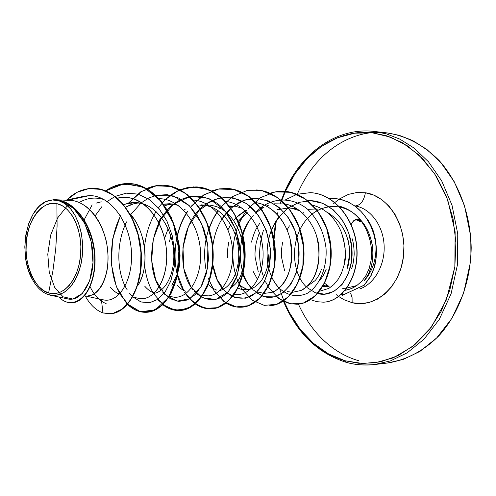 <?xml version="1.0" encoding="UTF-8"?>
<svg xmlns="http://www.w3.org/2000/svg" width="496" height="496" viewBox="0 0 496 496"><rect width="100%" height="100%" fill="white"/><g stroke="black" fill="none" stroke-linecap="round" stroke-linejoin="round"><path stroke-width="0.74" d="M369.83 266.402L370.227 270.109L369.83 266.402M358.862 360.741C340.492 355.694 314.917 340.436 298.4 304.116M297.321 194.203C318.079 145.688 357.163 130.956 380.699 132.469L371.702 132.785M56.891 203.676L57.09 226.083L55.769 248.484L52.936 270.791L48.62 292.938C34.763 290.061 23.56 262.533 26.338 241.781C27.317 220.59 43.016 199.51 56.891 203.676L51.51 203.422L46.227 204.891L41.249 208.01L36.754 212.623L32.891 218.556L29.81 225.568L27.596 233.405L26.338 241.781L26.065 250.393L26.79 258.937L28.495 267.108L31.118 274.617L34.571 281.182L38.744 286.558L43.481 290.532L48.62 292.938L53.971 293.657L59.328 292.634L64.486 289.887L69.229 285.498L73.371 279.62L76.731 272.471L79.162 264.343L80.563 255.558L80.867 246.481L80.061 237.485L78.176 228.947L75.305 221.216L71.567 214.594L67.127 209.349L62.167 205.666L56.891 203.676C71.536 206.441 83.03 230.956 80.563 255.558C78.312 280.215 62.955 297.519 48.62 292.938L52.936 270.791L55.769 248.484L57.09 226.083L56.891 203.676M341.409 294.395L342.29 294.426L342.159 293.713L342.29 294.426L341.409 294.395M345.123 360.772C326.585 355.651 300.471 339.729 284.282 301.81L289.397 312.629L300.167 329.27L313.311 343.201L328.457 353.871L345.123 360.772L345.687 362.173L345.123 360.772L362.75 363.512L380.699 361.813L398.245 355.564L414.656 344.856L429.164 329.995L441.08 311.5L449.791 290.129L454.838 266.817L455.942 242.625L453.04 218.686L446.301 196.112L436.083 175.906L422.914 158.937L407.452 145.861L390.433 137.107L372.608 132.878L373.779 131.39L372.608 132.878L386.589 135.799L402.175 142.6L418.661 154.752L434.595 173.606L447.671 199.702L455.136 231.868L454.838 266.817L446.344 299.95L431.334 327.168L412.703 346.425L393.278 357.833L375.001 362.843L358.856 363.283L345.123 360.772M284.227 301.667L283.855 300.762M283.805 300.65L279.893 289.571M273.786 250.244L273.947 240.591M274.009 239.525L276.322 220.739M285.398 191.437C308.512 140.827 349.612 129.437 372.608 132.878L354.714 133.17L337.441 137.801L321.396 146.432L307.098 158.621L294.977 173.829L285.398 191.437M345.929 362.198C354.026 364.746 363.605 365.521 374.672 364.523L390.371 360.921L407.179 352.83L424.043 339.152L439.332 319.331L451.081 293.824L457.529 264.399L457.752 233.87L452.023 205.245L441.669 180.848L428.482 161.795L414.129 148.112L399.863 139.128L386.465 133.889L374.306 131.452L386.465 133.889L399.863 139.128L414.129 148.112L428.482 161.795L441.669 180.848L452.023 205.245L457.752 233.87L457.529 264.399L451.081 293.824L439.332 319.331L424.043 339.152L407.179 352.83L390.371 360.921L374.672 364.523C363.605 365.521 354.026 364.746 345.929 362.198L345.687 362.173M352.129 302.709L352.086 297.625L350.74 293.378L352.086 297.625L352.129 302.709L360.666 303.657L369.235 302.461L377.506 299.131L385.138 293.756L391.815 286.521L397.234 277.698L401.171 267.642L403.434 256.761L403.93 245.508L402.628 234.36L399.596 223.789L394.965 214.235L388.945 206.076L381.796 199.64L373.835 195.151L365.385 192.758C388.827 195.945 407.445 226.238 403.434 256.761C399.77 287.351 374.964 308.549 352.129 302.709L343.945 299.696L338.737 296.54M359.699 288.97C374.424 283.997 385.249 264.92 384.102 245.086C383.061 225.234 370.289 208.314 355.223 205.952C360.511 205.332 363.903 200.936 365.385 192.758C363.903 200.936 360.511 205.332 355.223 205.952C370.289 208.314 383.061 225.234 384.102 245.086C385.249 264.92 374.424 283.997 359.699 288.97M326.622 285.541L328.166 286.539M346.983 288.027L356.779 285.56L352.904 287.934L347.894 289.782L345.284 290.278L351.267 288.672L356.779 285.56L346.971 288.04M346.747 288.064L342.755 288.43M329.053 286.527L324.62 283.266L329.059 286.527M87.55 296.038L91.996 295.021C94.779 293.985 97.588 291.505 100.428 287.587C102.672 284.506 104.606 279.936 106.231 273.873C107.378 270.177 107.979 264.207 108.023 255.961C107.539 247.566 106.559 241.161 105.084 236.741C102.945 229.642 100.421 223.857 97.514 219.381C93.818 213.695 90.049 209.461 86.211 206.677C81.35 203.193 76.843 201.153 72.683 200.57L54.38 199.665M101.265 201.822L96.255 203.093M123.715 204.736L125.451 204.079L135.644 202.535L143.524 203.955M138.762 202.827L131.725 204.29L125.6 207.161L134.354 203.527L138.762 202.827M110.459 287.252C113.398 290.792 116.269 292.993 119.052 293.861L119.548 294.023M163.575 204.147L169.465 203.732L173.098 204.098L178.213 205.431M168.063 204.643L172.422 203.992L165.28 205.425M144.683 286.155C147.678 289.59 150.598 291.729 153.431 292.566M168.132 228.848L164.542 238.371L168.101 228.836M201.5 204.86L205.108 205.22L211.079 206.857M204.302 205.102L198.214 206.156M170.847 236.307L169.359 241.806M177.103 285.107C180.147 288.449 183.111 290.526 185.975 291.338M229.412 205.958L235.457 206.286L242.222 208.221M234.534 206.156L230.032 206.77L234.534 206.156M208.227 284.512L212.604 288.195L216.839 290.172M246.239 210.223L236.505 217.366L238.675 215.307L245.235 210.707M263.246 207.154L260.233 207.471M243.765 215.45L238.309 221.266L247.299 212.71M228.786 242.029C227.521 248.899 227.094 254.138 227.515 257.759M246.983 289.298L239.283 285.268L246.146 289.069L240.957 289.267L246.146 289.069L248.601 289.602M257.573 279.57L253.307 271.653M251.466 242.129C253.233 235.364 255.068 230.528 256.971 227.614L257.164 227.286M288.709 207.948L296.484 208.432L288.703 207.942L291.673 208.264L299.956 210.819M290.557 208.109L296.484 208.432L291.673 208.264M259.371 232.705L256.358 242.135C255.13 248.837 254.733 253.952 255.167 257.486L258.224 271.554M316.553 209.021L316.243 209.033M282.639 242.24C281.443 248.781 281.077 253.778 281.523 257.232L284.648 270.959M137.559 285.826C139.705 282.863 141.565 278.609 143.133 273.079C144.317 269.483 144.968 263.686 145.08 255.682C144.658 247.535 143.722 241.316 142.278 237.026C140.188 230.132 137.702 224.514 134.819 220.168L129.698 213.398C147.2 231.837 149.395 269.954 137.559 285.826M171.839 285.287L177.618 273.47M178.386 270.667C179.397 267.183 179.943 262.099 180.036 255.421C179.794 248.862 179.099 243.573 177.965 239.562M244.317 254.938C244.044 247.442 243.226 241.726 241.862 237.782M268.696 254.752C268.361 262.167 267.567 267.394 266.321 270.425C264.461 275.764 262.328 279.769 259.923 282.453L255.372 286.682L250.883 289.019L246.146 289.937L240.957 289.267L245.65 289.924L250.368 289.143M321.52 269.21C319.604 274.307 317.434 278.126 315.003 280.668L306.695 286.638M319.715 280.519L323.187 275.751L326.238 269.123M347.566 238.557C348.8 241.868 349.5 247.051 349.68 254.113C349.252 234.819 341.614 220.801 326.759 212.065L330.435 214.185M349.68 254.113C349.24 261.045 348.384 265.887 347.119 268.634L349.68 254.113M326.244 286.855L322.747 286.651M323.039 286.173L325.81 286.068L328.674 286.601L325.81 286.068L323.039 286.173M351.602 268.578C352.923 265.583 353.784 260.76 354.187 254.113C354.057 247.343 353.363 242.184 352.098 238.619M386.632 132.866L387.153 132.922C406.317 135.848 423.671 145.086 439.227 160.623C458.688 182.509 470.586 214.402 471.2 247.814C470.698 281.232 458.912 313.168 439.518 335.129C424.371 350.616 406.317 360.127 387.512 363.01L403.155 359.439L419.901 351.435L436.691 337.925L451.912 318.351L463.611 293.186L470.028 264.157L470.245 234.038L464.547 205.803L454.243 181.728L441.111 162.924L426.82 149.408L412.616 140.523L399.268 135.34L387.153 132.922L399.268 135.34L412.616 140.523L426.82 149.408L441.111 162.924L454.243 181.728L464.547 205.803L470.245 234.038L470.028 264.157L463.611 293.186L451.912 318.351L436.691 337.925L419.901 351.435L403.155 359.439L387.512 363.01L374.672 364.523C364.814 365.639 355.155 364.858 345.706 362.179C317.384 352.991 296.664 332.754 283.545 301.463M103.193 299.807C118.296 303.552 133.306 280.922 131.428 251.329C129.679 221.737 110.41 195.35 89.485 195.598L68.225 200.155L89.485 195.598L83.936 196.267M65.949 298.319C78.659 303.533 92.808 286.229 93.087 259.644C93.49 233.046 78.771 205.17 59.545 200.52C63.569 201.971 67.264 204.755 70.624 208.872C81.022 221.402 85.51 245.371 80.718 265.298C74.487 286.626 64.393 296.602 50.443 295.219C43.437 293.601 37.535 288.548 32.736 280.054C17.893 255.831 25.47 210.527 45.768 201.612L52.136 199.956L58.609 200.626L64.877 203.633L70.624 208.872L75.132 215.555L78.746 223.69L81.251 232.872L82.553 242.742L82.572 252.867L81.307 262.719L78.808 271.938L75.212 280.048L70.686 286.7L65.41 291.642L59.687 294.624L53.723 295.585L47.802 294.488M323.541 285.293L325.81 286.068L323.541 285.293M110.093 313.801C128.625 313.317 144.305 283.762 141.056 250.257C138.068 216.702 116.771 188.84 94.376 188.375L94.531 188.381C116.87 188.957 138.068 216.771 141.056 250.232C144.299 283.644 128.724 313.168 110.242 313.794L110.093 313.801M71.864 302.771C85.752 302.566 97.371 279.26 94.699 252.39C92.213 225.482 75.776 202.101 57.716 200.074L57.716 200.074C75.739 202.101 92.151 225.382 94.68 252.235C97.402 279.043 85.882 302.399 72.025 302.765L71.864 302.771M102.945 312.945L109.945 313.807C128.421 313.187 143.995 283.656 140.746 250.232C137.758 216.764 116.56 188.945 94.221 188.368C84.035 188.133 74.865 192.002 66.706 199.981L77.196 192.262L88.871 188.579L101.004 189.404L112.803 194.872L123.417 204.749L132.054 218.395L138.049 234.782L140.945 252.6L140.56 270.345L137.039 286.502L130.783 299.72L122.462 308.934L112.883 313.429L102.945 312.945L101.37 299.423L102.945 312.945C96.001 310.335 90.129 304.73 85.324 296.124M68.467 204.383L57.722 217.812L50.617 235.191L47.783 254.243L49.271 272.509L54.684 287.37L63.023 296.806L72.831 299.051L82.355 293.576L89.621 280.792L92.994 262.713L91.332 242.222L84.593 222.952L73.458 208.27L59.966 200.52C80.699 204.693 97.166 237.336 94.513 266.91C92.2 296.583 72.732 311.463 58.795 296.999C62.831 301.004 67.134 302.932 71.703 302.783C85.194 302.399 96.571 280.252 94.525 254.144C92.64 228.011 77.494 204.265 59.966 200.52L57.716 200.074M68.175 200.167L72.683 200.57C91.258 203.54 106.77 228.402 107.942 253.946C109.325 279.533 96.98 298.617 84.636 295.796M210.713 205.418C243.474 208.512 254.839 271.492 232.085 286.849M287.079 229.902L289.441 225.841M302.665 213.1L303.403 212.691M324.204 285.411L326.709 286.285M365.533 228.135C370.487 237.41 372.316 248.285 371.014 260.753L369.142 268.627L366.116 275.336L361.888 281.139L356.779 285.56L361.894 281.133L366.116 275.336L369.204 268.454L371.014 260.753C372.632 250.164 370.81 239.289 365.533 228.135C359.327 216.349 350.405 208.959 338.749 205.976M319.622 291.214L328.842 288.393L333.771 284.623L338.074 279.428L333.771 284.623L328.842 288.393M341.229 231.948C345.737 246.245 346.642 257.443 343.951 265.546L345.266 256.184L345.142 248.533L343.542 239.035L341.229 231.948C335.116 217.62 325.686 208.735 312.945 205.294M287.599 291.605L292.349 292.293M292.566 292.299L300.743 290.526C303.205 290.117 326.653 277.047 316.305 234.906M268.274 205.35L266.395 206.1M253.258 215.568C248.577 220.689 244.993 226.746 242.501 233.734C245.036 226.666 248.62 220.608 253.258 215.568M241.54 236.704L242.352 234.168L241.54 236.697M252.421 288.393C248.391 284.995 245.198 280.445 242.829 274.722C245.222 280.476 248.403 285.02 252.377 288.362M257.033 291.865L263.897 293.372M264.12 293.39L271.368 292.497C271.12 292.758 297.798 285.87 289.875 238.136C282.776 212.648 265.509 203.775 256.141 202.697M234.205 294.438L240.579 294.283C254.51 291.611 265.478 270.425 262.682 246.989C260.04 223.541 243.834 203.23 225.506 201.37M202.715 295.399L208.27 295.876C222.685 294.99 235.005 273.315 232.382 248.18C229.958 223.057 212.592 201.06 193.217 200.037C211.736 200.954 229.177 221.526 232.215 246.679C235.457 271.771 223.349 294.891 208.27 295.876M161.336 217.298L158.41 221.873M169.44 296.348L174.356 297.24C190.966 298.332 204.104 271.944 199.863 245.154C195.889 218.215 177.177 198.574 159.166 198.698L159.166 198.698M117.49 198.146L127.782 197.551C148.192 199.646 165.67 225.829 166.65 253.357C167.877 280.922 153.252 301.63 138.744 298.375L138.192 298.257L138.744 298.375C154.616 302.064 170.134 276.743 166.042 246.431C162.31 216.113 139.326 192.535 117.54 198.133L117.54 198.133M375.949 244.671C376.52 259.352 372.521 271.473 363.965 281.04C372.521 271.473 376.52 259.352 375.949 244.671M369.142 233.808C371.895 242.16 373.147 247.808 372.899 250.747L372.701 259.309L371.113 267.418L368.082 274.902L363.965 281.04C377.065 265.986 375.59 235.767 360.245 219.573C345.303 201.295 318.754 202.43 304.662 221.836C290.284 240.833 291.524 272.527 306.237 286.812M375.522 240.479C374.269 231.936 371.318 224.539 366.674 218.29M342.308 295.529L342.68 293.21M307.018 287.55L315.338 292.77L324.551 294.165L333.777 291.456L341.998 284.654L348.142 274.183L351.552 261.218L351.763 246.977L348.632 232.804L342.352 220.05L333.43 209.913L322.629 203.292L310.856 200.719L299.076 202.343L288.195 207.923M287.544 208.413C271.318 222.76 264.752 241.36 267.84 264.201M268.937 269.142C271.052 276.811 274.424 283.086 279.062 287.953M279.738 288.641C288.269 295.938 297.395 297.526 307.117 293.403C319.257 286.409 327.317 268.305 326.021 248.068C324 232.395 317.905 219.492 307.743 209.368C293.824 197.743 275.826 197.061 261.69 206.987M261.237 207.334L255.924 212.114M256.203 292.615L264.914 296.769L274.145 296.844L283.011 292.733L290.613 284.692L296.112 273.346L298.871 259.668L298.48 244.906L294.847 230.404L288.201 217.496L279.068 207.347L268.187 200.812L256.426 198.394L244.695 200.204L233.87 206.007M231.117 208.27L233.585 206.224C209.349 223.789 205.635 270.084 223.2 289.273M224.378 290.588C232.798 298.375 241.85 300.154 251.54 295.92C263.636 288.691 271.665 269.669 270.233 248.329C268.1 231.787 261.851 218.172 251.484 207.477C237.286 195.201 218.996 194.5 204.625 204.972M204.439 205.121C180.228 222.915 176.055 269.731 193.018 289.8M194.463 291.524C202.79 299.64 211.786 301.574 221.452 297.333C233.517 290.03 241.552 270.537 240.07 248.577C237.894 231.551 231.57 217.521 221.111 206.485C206.782 193.831 188.337 193.111 173.848 203.887L190.724 196.249L208.68 198.375L224.682 210.192L235.879 229.605L240.324 252.762L237.51 274.902L228.538 291.543L215.785 299.528L202.225 297.668L190.811 286.688L183.892 268.882L182.956 247.529L188.486 226.374L199.95 209.114M162.899 292.404L170.339 298.753L178.69 301.394L187.221 300.03L195.176 294.655L201.791 285.584L206.392 273.47L208.45 259.265L207.657 244.113L203.955 229.276L197.544 215.971L188.858 205.27L178.529 197.991L167.276 194.643L155.88 195.399L173.253 195.895L189.348 205.735L201.543 223.38L207.874 245.656L207.477 268.355L200.899 287.178L189.887 298.728L176.954 301.177L164.796 294.469L155.775 280.073L151.633 260.555L153.307 239.146L160.859 219.275L173.495 204.166C149.606 222.301 145.037 269.198 161.163 290.172M155.663 195.455L148.292 198.257L141.41 202.74L148.292 198.257L155.663 195.455M140.833 203.211L130.746 214.594L140.833 203.211M126.579 221.873C115.68 243.61 116.678 273.463 127.205 289.856M129.537 293.198L132.637 296.645M132.829 296.831L140.74 301.859L149.265 302.82L157.641 299.51L165.063 292.082L170.779 281.04L174.146 267.226L174.728 251.782L172.317 236.003L167.003 221.235L159.129 208.717L149.259 199.46L138.117 194.153L126.486 193.13L115.171 196.373M133.145 297.123L141.081 301.983L149.6 302.771L157.939 299.305L165.298 291.747L170.934 280.618L174.208 266.761L174.697 251.311L172.205 235.575L166.83 220.881L158.912 208.456L149.023 199.299L137.882 194.091L126.275 193.155L114.991 196.459L107.186 201.525M88.437 230.714L88.245 231.31L88.437 230.714M88.685 283.259L88.858 283.712M90.142 286.731C94.283 295.498 99.609 301.109 106.119 303.577M83.533 221.005L92.151 204.879M105.828 190.929L119.666 184.543L134.366 184.097L148.695 189.807L161.392 201.308L171.294 217.564L177.481 236.97L179.44 257.517L177.146 277.041L171.064 293.533L162.043 305.369L151.249 311.513L139.922 311.569L129.307 305.747L120.485 294.773M120.156 294.202C108.636 274.158 108.14 240.306 120.553 215.921M128.662 203.174L141.521 191.512L156.451 185.727L172.118 186.614L186.998 194.302L199.566 208.115L208.494 226.585L212.858 247.578L212.307 268.603L207.148 287.147L198.264 301.097L186.955 308.989L174.741 310.155L163.141 304.73L153.506 293.502M152.836 292.349C148.509 284.648 145.762 275.652 144.596 265.366M144.466 247.609C145.725 234.317 149.6 222.289 156.085 211.525M158.15 208.376C164.201 199.721 171.48 193.558 179.98 189.887M180.122 189.825C193.707 184.971 208.258 187.426 220.875 197.011C228.786 204.606 235.147 214.092 239.971 225.469C243.66 237.522 245.291 249.779 244.863 262.241C243.238 274.263 239.872 284.716 234.769 293.607C228.892 301.165 222.251 306.088 214.842 308.382C203.608 309.802 192.777 303.899 184.841 292.287M183.725 290.414L177.413 274.121M177.221 236.828C179.292 227.472 182.764 219.009 187.655 211.432M191.338 206.348L203.949 194.891L218.724 189.019L234.304 189.528L249.153 196.559L261.727 209.498L270.661 226.951L275.02 246.896L274.431 266.941L269.185 284.692L260.152 298.09L248.651 305.716L236.208 306.906L224.372 301.754L214.532 291.022M214.061 290.278L209.324 280.575M208.99 228.985L212.976 219.362L218.184 210.676M219.827 208.463L225.779 201.94M225.916 201.81L226.288 201.469M120.398 215.667L112.635 239.06L111.302 263.903L116.275 286.514L126.579 303.428L140.436 311.779L155.372 309.814L168.504 297.377L177.053 276.216L178.932 249.922L173.315 223.243L160.884 201.029L143.598 187.147L124.217 183.7L105.629 190.848C113.125 185.653 121.098 183.222 129.561 183.563C153.878 184.388 176.117 214.03 178.808 248.291C181.759 282.565 165.156 311.699 146.332 312.288C139.55 312.548 133.288 309.919 127.546 304.408M146.661 188.592C152.198 186.118 157.914 185.014 163.798 185.287C188.021 186.124 210.106 214.954 212.641 248.242C215.438 281.536 198.679 309.888 179.676 310.502C173.693 310.763 168.063 308.822 162.787 304.68M179.992 189.757L187.99 187.432L196.211 186.918C220.311 187.767 242.228 215.822 244.615 248.192C247.268 280.569 230.398 308.177 211.259 308.816C205.648 309.064 200.328 307.446 195.294 303.943M195.151 303.843L190.073 299.429L185.56 293.799M211.569 190.923L219.158 188.889L226.932 188.468C250.895 189.323 272.626 216.647 274.883 248.143C277.407 279.651 260.462 306.553 241.217 307.21C235.941 307.458 230.9 306.088 226.102 303.106M256.097 189.937C279.905 190.799 301.438 217.422 303.571 248.099C305.976 278.783 288.988 305.009 269.681 305.691L269.911 305.679C289.218 304.997 306.206 278.771 303.806 248.099C301.673 217.428 280.141 190.811 256.339 189.949L256.097 189.937M239.177 223.38L242.811 216.318M269.973 193.192L276.83 191.623L283.824 191.332C307.458 192.2 328.792 218.166 330.813 248.056C333.101 277.952 316.095 303.546 296.751 304.24L296.968 304.234C316.312 303.533 333.318 277.946 331.03 248.056C329.009 218.172 307.681 192.206 284.047 191.344L283.824 191.332M285.721 199.659L296.924 194.32M297.036 194.283L310.211 192.659C333.492 193.533 354.51 218.482 356.655 247.417C359.123 276.328 342.438 301.723 323.28 302.169L316.814 301.704L310.583 299.652M329.121 198.437L333.864 198.344L341.26 199.46L348.403 202.089L355.086 206.156L361.119 211.538L366.321 218.06L370.537 225.506L373.662 233.628L375.608 242.147L376.34 250.778L375.875 259.228L374.195 267.406L370.735 276.024L364.163 285.144L344.23 294.407L342.29 294.426M344.329 294.401L364.362 285.132L370.934 276.018L374.393 267.4C377.264 256.451 377.084 245.198 373.86 233.628C366.383 212.362 353.121 200.607 334.068 198.35L333.864 198.344M323.38 302.169L323.485 302.163C342.649 301.711 359.333 276.322 356.866 247.417C354.721 218.488 333.703 193.539 310.428 192.671L310.211 192.659M276.216 296.279L283.111 301.115M283.228 301.177L289.974 303.645L296.968 304.234M239.655 284.388L240.684 286.359M241.341 307.204L241.459 307.198C260.704 306.54 277.648 279.645 275.125 248.143C272.874 216.653 251.143 189.336 227.18 188.48L226.932 188.468M211.259 308.816L211.513 308.803C230.659 308.159 247.529 280.562 244.875 248.192C242.488 215.828 220.577 187.779 196.472 186.93L196.211 186.918M179.676 310.502L179.943 310.49C198.952 309.87 215.71 281.53 212.914 248.242C210.385 214.96 188.3 186.143 164.077 185.299L163.94 185.293M146.475 312.282L146.618 312.275C165.441 311.68 182.051 282.553 179.093 248.291C176.409 214.043 154.175 184.407 129.853 183.576L129.71 183.57M200.415 209.424L206.224 205.431M256.134 202.69C272.608 205.065 287.792 222.561 291.189 244.41C294.711 266.185 285.343 288.021 271.368 292.497M242.668 274.331L241.744 271.796M255.645 213.187L261.088 208.94M261.249 208.835L263.971 207.254M274.176 203.819L284.977 203.955M285.25 204.005C303.459 207.557 317.273 227.67 319.046 248.019C319.461 269.991 313.36 284.158 300.743 290.526M343.951 265.546L341.533 272.986L338.074 279.428M263.457 230.231C258.348 246.481 258.385 262.074 263.568 276.997M265.552 281.784L269.13 288.201M269.148 288.226L279.019 298.735L290.941 303.893L303.527 302.963L315.22 295.839L324.465 283.142L329.933 266.247L330.733 247.113L326.579 228.055L317.818 211.364L305.393 198.995L290.668 192.299L275.218 191.878L260.586 197.588L248.149 208.661M246.704 210.496C229.797 232.271 228.538 268.677 242.147 289.218M242.414 289.633L252.334 300.272L264.287 305.393L276.861 304.246L288.48 296.738L297.594 283.532L302.87 266.061L303.422 246.363L298.983 226.833L289.931 209.839L277.252 197.365L262.328 190.768L246.741 190.631L232.066 196.776L219.654 208.376M218.017 210.558C206.448 228.135 202.38 247.523 205.821 268.72M208.283 278.324L213.819 290.29M214.266 290.991L224.111 301.754L235.953 306.919L248.403 305.728L259.916 298.096L268.95 284.679L274.195 266.904L274.772 246.828L270.388 226.87L261.423 209.411L248.825 196.49L233.951 189.491L218.358 189.032L203.583 194.959L190.985 206.466M187.153 211.811C172.236 234.49 171.3 269.415 183.359 290.228M184.574 292.287L194.01 303L205.344 308.376L217.335 307.681L228.575 300.768L237.665 288.17L243.375 271.126L244.813 251.46L241.614 231.372L233.969 213.137L222.617 198.76L208.704 189.739L193.607 186.88L178.746 190.297L165.428 199.454M157.554 299.572L167.89 307.948L179.527 310.515L191.165 306.776L201.407 296.912L208.934 281.778L212.672 262.911L211.966 242.364L206.702 222.419L197.309 205.288L184.717 192.801L170.159 186.174L155.025 185.919L140.678 191.865L128.309 203.255M154.12 293.328C166.129 291.543 175.944 271.734 173.451 249.011C171.064 226.188 156.494 205.759 139.295 202.907C133.994 202.064 128.805 202.684 123.74 204.767M95.114 215.853L101.928 206.553M200.111 208.952L204.476 205.09M205.456 204.352L218.724 198.078L232.953 197.761L246.624 203.614L258.218 215.047L266.395 230.702L270.258 248.601L269.489 266.395L264.43 281.765L256.017 292.783L245.576 298.183L234.639 297.476L224.719 290.941L217.105 279.502L212.803 264.573M222.202 218.804L230.956 208.407M234.335 205.66C257.368 187.748 290.929 205.815 297.656 240.12C305.009 274.325 282.708 304.612 262.142 295.914M261.962 295.845L252.762 289.621M251.844 288.647C237.162 273.265 235.922 238.533 251.422 217.577M279.093 287.99C263.612 272.781 262.558 237.094 279.192 216.69M307.923 200.731C330.212 199.274 351.081 223.324 352.024 250.53C353.437 277.878 334.899 298.642 317.694 293.52M317.756 209.182L316.206 208.983M315.971 208.959L307.768 209.386M288.48 207.942L276.96 209.752M259.693 223.386L257.182 227.317M236.332 217.539L233.616 220.652M230.758 224.682L227.906 229.791M237.981 288.046L240.957 289.267M242.308 208.289L235.457 206.286L229.425 205.97M219.933 290.513C231.843 287.506 240.932 268.379 238.297 247.492C235.749 226.43 221.724 207.886 205.108 205.22M185.38 209.07L183.625 210.149M178.256 205.468L173.098 204.098L163.606 204.185M281.734 200.669L285.398 191.444M365.385 192.758L356.785 192.516L348.372 194.395L339.376 198.995M339.338 199.02L334.912 202.498M334.812 202.585L333.306 204.005M336.418 294.767L338.638 296.472M281.3 200.297L284.809 191.394C301.177 153.059 336.617 127.199 373.779 131.39L373.786 131.39M32.736 280.054L28.359 270.264L25.662 258.986L24.8 246.958L25.817 234.98L28.638 223.814L33.096 214.129L38.924 206.553L45.768 201.612C54.603 197.916 62.887 200.341 70.624 208.872C67.264 204.755 63.569 201.971 59.545 200.52L59.966 200.52M104.16 199.64C95.449 196.869 87.129 197.836 79.193 202.535M53.704 199.652L45.768 201.612M351.205 224.589C353.208 220.435 355.471 219.089 358 220.559L361.708 221.873L359.662 221.507M358 220.559L358.837 220.069L358 220.559L356.624 219.945L355.055 220.131L353.474 221.117L352.079 222.816M358.837 220.069L361.156 221.204L358.837 220.069M352.222 222.518L353.76 220.658L355.514 219.579M356.481 219.368L360.127 219.443M281.251 200.446L280.24 203.434M277.549 212.827L277.171 214.384M275.64 221.7L273.643 237.652M273.581 238.57L273.302 245.855M374.306 131.452L387.153 132.922M83.688 196.317L66.235 200.086M67.927 298.927L50.549 295.256M72.025 302.765L71.703 302.783M94.531 188.381L94.221 188.368M86.031 296.093L103.174 299.807M132.717 297.03L138.204 298.257M134.354 203.527L134.887 203.403M325.481 285.975L325.866 286.087"/></g></svg>
